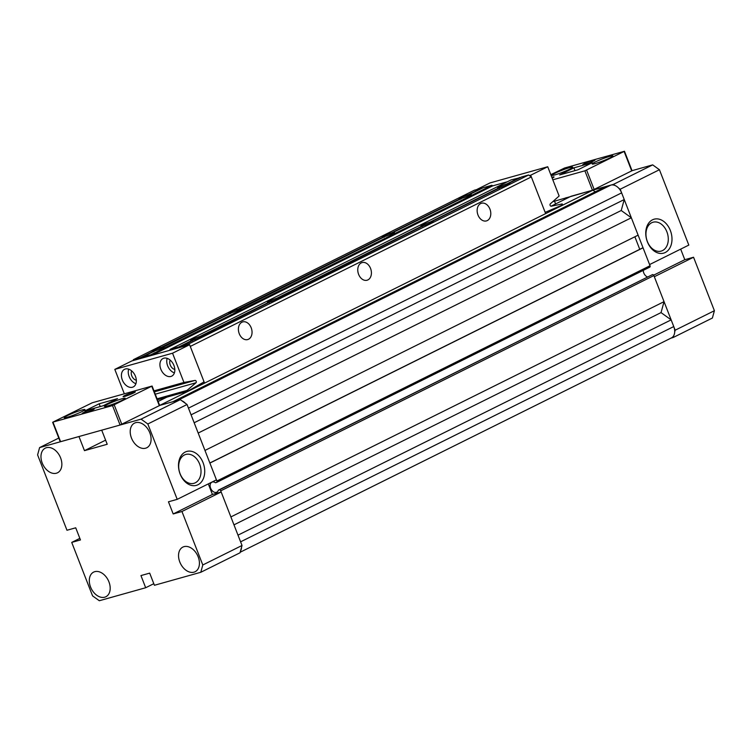 <?xml version="1.0" encoding="UTF-8"?>
<svg xmlns="http://www.w3.org/2000/svg" width="752" height="752" viewBox="0 0 752 752"><rect width="100%" height="100%" fill="white"/><g stroke="black" fill="none" stroke-linecap="round" stroke-linejoin="round"><path stroke-width="1.13" d="M552.814 179.803L584.887 170.807L592.473 190.256L552.964 201.649M554.412 200.925L555.587 203.942M595.246 191.816L592.914 190.134L571.031 196.272L551.019 206.217M166.869 397.131L158.117 401.483M592.914 190.134L159.659 405.431M610.84 185.105L177.688 400.384A10.481 7.2 63.6 0 1 177.716 400.374L172.875 401.728L606.027 186.458L610.84 185.105A10.481 7.2 63.6 0 1 621.631 192.869L188.47 408.139L191.083 414.831L624.235 199.553L621.631 192.869M181.899 400.788A10.481 7.2 63.6 0 1 185.462 403.354M631.342 217.779L198.19 433.049L204.967 450.439L638.119 235.16L631.342 217.779L621.227 210.504L194.166 422.746M621.227 210.504L624.235 199.553M639.764 249.335L634.867 236.777M216.689 482.361L649.634 267.195A1.307 0.902 63.6 0 0 650.038 265.729L643.045 247.803L642.565 247.934L209.855 462.988M643.045 247.803L209.893 463.082L216.886 481.007A1.307 0.902 63.6 0 1 216.482 482.464L215.486 482.746A5.565 3.826 63.6 0 0 211.857 482.192A5.565 3.826 63.6 0 0 210.917 488.885A5.565 3.826 63.6 0 0 216.82 492.165A5.565 3.826 63.6 0 0 218.371 490.163L652.529 274.602A1.307 0.902 63.6 0 1 653.873 275.58L220.721 490.849A1.307 0.902 63.6 0 0 219.368 489.881L218.371 490.163M647.434 276.924A5.565 3.826 63.6 0 1 643.27 270.372M240.161 552.241L671.423 337.911A10.481 7.2 63.6 0 0 673.754 326.565L671.151 319.873L661.036 312.606L664.044 301.655L230.883 516.925L220.721 490.849M664.044 301.655L653.873 275.58M661.036 312.606L233.975 524.849M671.151 319.873L237.989 535.151L240.602 541.835L673.754 326.565M241.552 547.202A10.481 7.2 63.6 0 1 240.49 551.066M670.342 230.469A17.625 12.699 -105.7 0 1 665.247 252.512A17.625 12.699 -105.7 0 1 647.406 241.871A17.625 12.699 -105.7 0 1 652.501 219.819A17.625 12.699 -105.7 0 1 670.342 230.469M647.359 241.514A15.002 10.81 74.3 0 0 661.168 251.102A15.002 10.81 74.3 0 0 666.883 231.804A15.002 10.81 74.3 0 0 653.074 222.216A15.002 10.81 74.3 0 0 647.359 241.514M673.642 335.787L673.172 337.507L671 338.118M653.657 275.166L684.799 259.694L693.551 257.24L654.325 276.727L675.174 330.203L674.704 331.923M620.212 189.222L649.587 264.572L688.813 245.086L659.429 169.726L620.212 189.222L618.623 188.085M574.096 195.407L613.463 184.372L615.051 185.509M673.172 337.507L712.398 318.021L714.4 310.717L675.174 330.203M693.551 257.24L714.4 310.717M680.682 249.119L684.799 259.694M613.463 184.372L652.689 164.876L659.429 169.726M631.652 170.779L652.689 164.876M203.078 462.696A17.625 12.699 -105.7 0 1 197.983 484.739A17.625 12.699 -105.7 0 1 180.142 474.089A17.625 12.699 -105.7 0 1 185.236 452.046A17.625 12.699 -105.7 0 1 203.078 462.696M180.095 473.741A15.002 10.81 74.3 0 0 193.913 483.329A15.002 10.81 74.3 0 0 199.618 464.031A15.002 10.81 74.3 0 0 185.81 454.443A15.002 10.81 74.3 0 0 180.095 473.741M108.937 581.86A13.762 9.456 63.6 0 1 105.872 596.75A13.762 9.456 63.6 0 1 90.56 587.011A13.762 9.456 63.6 0 1 93.624 572.112A13.762 9.456 63.6 0 1 108.937 581.86M149.836 432.87A13.762 9.456 63.6 0 1 146.772 447.76A13.762 9.456 63.6 0 1 131.459 438.021A13.762 9.456 63.6 0 1 134.523 423.122A13.762 9.456 63.6 0 1 149.836 432.87M198.171 556.837A13.762 9.456 63.6 0 1 195.106 571.736A13.762 9.456 63.6 0 1 179.794 561.988A13.762 9.456 63.6 0 1 182.858 547.089A13.762 9.456 63.6 0 1 198.171 556.837M60.602 457.883A13.762 9.456 63.6 0 1 57.537 472.782A13.762 9.456 63.6 0 1 42.225 463.035A13.762 9.456 63.6 0 1 45.289 448.145A13.762 9.456 63.6 0 1 60.602 457.883M153.812 583.693L145.681 587.735L140.944 575.581L149.686 573.127L154.423 585.282L200.793 572.281L240.02 552.786L242.022 545.482L221.173 492.005L212.421 494.459L173.195 513.954L168.457 501.8L177.209 499.347L216.435 479.851L187.051 404.501L180.311 399.65L159.274 405.544M212.421 494.459L208.304 483.893M58.788 438.059L39.602 447.59L37.6 454.894L66.975 530.254L75.726 527.801L80.464 539.955L71.722 542.408L92.571 595.885L99.311 600.735L145.681 587.735M177.209 499.347L147.834 423.987L141.085 419.137L101.717 430.182L107.216 444.272L84.468 450.655L78.969 436.555L39.602 447.59M187.051 404.501L147.834 423.987M180.311 399.65L141.085 419.137M221.173 492.005L181.946 511.501L173.195 513.954M242.022 545.482L202.796 564.978L181.946 511.501M200.793 572.281L202.796 564.978M79.844 538.366L71.722 542.408M105.609 440.146L84.468 450.655M489.937 209.112A9.174 6.608 -105.7 0 1 486.441 220.909A9.174 6.608 -105.7 0 1 477.999 215.044A9.174 6.608 -105.7 0 1 481.487 203.247A9.174 6.608 -105.7 0 1 489.937 209.112M251.187 327.759A9.174 6.608 -105.7 0 1 247.69 339.566A9.174 6.608 -105.7 0 1 239.249 333.7A9.174 6.608 -105.7 0 1 242.746 321.903A9.174 6.608 -105.7 0 1 251.187 327.759M370.557 268.436A9.174 6.608 -105.7 0 1 367.07 280.233A9.174 6.608 -105.7 0 1 358.619 274.367A9.174 6.608 -105.7 0 1 362.116 262.57A9.174 6.608 -105.7 0 1 370.557 268.436M269.16 302.765L268.436 302.407A6.552 0.62 158.7 0 1 267.383 302.464A6.552 0.62 158.7 0 1 269.113 301.317A6.552 0.62 158.7 0 1 276.792 298.253L278.202 298.384L423.667 225.638A6.552 0.62 -21.3 0 0 431.347 222.583A6.552 0.62 -21.3 0 0 433.077 221.426A6.552 0.62 -21.3 0 0 432.024 221.483L500.409 187.502A6.552 0.62 -21.3 0 0 508.089 184.437A6.552 0.62 -21.3 0 0 509.818 183.291A6.552 0.62 -21.3 0 0 508.766 183.347L521.634 176.946L528.637 174.981L531.335 176.927L545.548 213.389M133.085 360.575L133.33 359.7L140.323 357.736L141.132 358.055A0.79 0.536 -116.4 0 0 141.658 357.914L142.081 357.247L150.823 354.794L151.631 355.376L169.83 350.272L170.074 349.398L178.816 346.945L191.694 340.543A6.552 0.62 158.7 0 1 190.641 340.609A6.552 0.62 158.7 0 1 192.371 339.453A6.552 0.62 158.7 0 1 200.051 336.398L201.461 336.529L270.184 301.919A6.552 0.62 -21.3 0 0 277.864 298.864A6.552 0.62 -21.3 0 0 279.594 297.707A6.552 0.62 -21.3 0 0 278.541 297.764M230.667 313.556L229.943 313.199A6.552 0.62 158.7 0 1 228.89 313.255A6.552 0.62 158.7 0 1 230.62 312.108A6.552 0.62 158.7 0 1 238.299 309.044L239.709 309.185L385.174 236.429A6.552 0.62 -21.3 0 0 392.854 233.374A6.552 0.62 -21.3 0 0 394.584 232.218A6.552 0.62 -21.3 0 0 393.531 232.283L461.916 198.293A6.552 0.62 -21.3 0 0 469.596 195.238A6.552 0.62 -21.3 0 0 471.325 194.082A6.552 0.62 -21.3 0 0 470.273 194.138L483.141 187.737L491.893 185.283L492.701 185.866L507.403 181.749L492.701 185.866L151.631 355.376M140.323 357.736L153.201 351.344A6.552 0.62 158.7 0 1 152.148 351.4A6.552 0.62 158.7 0 1 153.878 350.244A6.552 0.62 158.7 0 1 161.558 347.189L162.968 347.321L231.691 312.71A6.552 0.62 -21.3 0 0 239.371 309.655A6.552 0.62 -21.3 0 0 241.101 308.499A6.552 0.62 -21.3 0 0 240.048 308.555M178.816 346.945L179.625 347.264A0.79 0.536 -116.4 0 0 180.151 347.114L193.443 340.054A6.552 0.62 -21.3 0 0 201.122 336.999A6.552 0.62 -21.3 0 0 202.852 335.843A6.552 0.62 -21.3 0 0 201.799 335.9M142.081 357.247L154.95 350.846A6.552 0.62 -21.3 0 0 162.629 347.791A6.552 0.62 -21.3 0 0 164.359 346.634A6.552 0.62 -21.3 0 0 163.306 346.7M276.792 298.253L421.919 226.126A6.552 0.62 158.7 0 1 420.866 226.183A6.552 0.62 158.7 0 1 422.596 225.036A6.552 0.62 158.7 0 1 430.276 221.981L431.676 222.113L432.024 221.483M238.299 309.044L383.426 236.918A6.552 0.62 158.7 0 1 382.373 236.983A6.552 0.62 158.7 0 1 384.103 235.827A6.552 0.62 158.7 0 1 391.783 232.772L392.666 233.054L393.531 232.283M430.276 221.981L498.661 187.991A6.552 0.62 158.7 0 1 497.608 188.047A6.552 0.62 158.7 0 1 499.337 186.891A6.552 0.62 158.7 0 1 507.017 183.836L507.891 184.118L508.766 183.347M391.783 232.772L460.168 198.782A6.552 0.62 158.7 0 1 459.115 198.838A6.552 0.62 158.7 0 1 460.844 197.691A6.552 0.62 158.7 0 1 468.524 194.627L469.925 194.768L470.273 194.138M133.33 359.7L474.399 190.19L481.816 188.404M170.074 349.398L511.144 179.888L520.309 177.604M531.335 176.927L190.265 346.437L204.478 382.9M180.574 346.456L187.568 344.491L188.376 345.074M187.568 344.491L528.637 174.981M200.051 336.398L268.436 302.407M422.643 226.484L421.919 226.126M507.017 183.836L519.886 177.434M150.823 354.794L491.893 185.283M161.558 347.189L229.943 313.199M384.15 237.284L383.426 236.918M468.524 194.627L481.393 188.235M192.418 340.9L191.694 340.543M153.925 351.701L153.201 351.344M499.384 188.348L498.661 187.991M460.891 199.139L460.168 198.782M160.815 369.166A9.823 6.749 -116.4 0 0 171.757 376.132A9.823 6.749 -116.4 0 0 173.938 365.491A9.823 6.749 -116.4 0 0 163.005 358.525A9.823 6.749 -116.4 0 0 160.815 369.166M167.179 358.366A9.823 6.749 -116.4 0 0 167.64 365.782A9.823 6.749 -116.4 0 0 174.398 372.898M122.322 379.967A9.823 6.749 -116.4 0 0 133.264 386.923A9.823 6.749 -116.4 0 0 135.445 376.282A9.823 6.749 -116.4 0 0 124.512 369.326A9.823 6.749 -116.4 0 0 122.322 379.967M128.686 369.157A9.823 6.749 -116.4 0 0 129.147 376.573A9.823 6.749 -116.4 0 0 135.905 383.699M136.328 380.239A5.894 4.051 63.6 0 1 131.769 375.84A5.894 4.051 63.6 0 1 131.694 370.905M174.821 369.448A5.894 4.051 63.6 0 1 170.262 365.04A5.894 4.051 63.6 0 1 170.187 360.114M172.546 353.205L183.949 382.458L194.984 380.427A1.307 0.94 -105.7 0 1 195.981 382.768L187.051 390.41L187.427 391.369L203.266 382.354A1.307 0.94 74.3 0 0 203.632 380.719L189.607 344.736L172.546 353.205L114.812 369.392L124.315 393.775M195.981 382.768L155.279 394.18M187.051 390.41L157.083 398.814M187.427 391.369L157.459 399.773M189.607 344.736L131.863 360.922L114.812 369.392M547.729 166.747L559.131 195.999L550.361 203.811A1.307 0.94 74.3 0 0 551.207 206.217L562.233 203.952L562.599 204.911L546.018 212.008A1.307 0.94 -105.7 0 1 544.702 211.209L530.668 175.225L547.729 166.747L489.984 182.933L476.665 189.56M529.446 175.564L530.668 175.225M122.068 398.748A11.139 1.053 158.7 0 1 125.199 398.297A11.139 1.053 158.7 0 1 119.032 401.747A11.139 1.053 158.7 0 1 107.574 405.948A11.139 1.053 158.7 0 1 104.443 406.39A11.139 1.053 158.7 0 1 110.61 402.94A11.139 1.053 158.7 0 1 122.068 398.748M81.827 410.028A11.139 1.053 158.7 0 1 84.957 409.586A11.139 1.053 158.7 0 1 78.791 413.036A11.139 1.053 158.7 0 1 67.332 417.228A11.139 1.053 158.7 0 1 64.202 417.68A11.139 1.053 158.7 0 1 70.368 414.23A11.139 1.053 158.7 0 1 81.827 410.028M124.945 396.37A6.552 0.62 -21.3 0 0 131.685 393.898A6.552 0.62 -21.3 0 0 135.313 391.867A6.552 0.62 -21.3 0 0 133.471 392.13A6.552 0.62 -21.3 0 0 126.731 394.603A6.552 0.62 -21.3 0 0 123.102 396.633A6.552 0.62 -21.3 0 0 124.945 396.37M83.961 413.327A6.552 0.62 -21.3 0 0 90.701 410.855A6.552 0.62 -21.3 0 0 94.329 408.825A6.552 0.62 -21.3 0 0 92.487 409.088A6.552 0.62 -21.3 0 0 85.747 411.56A6.552 0.62 -21.3 0 0 82.118 413.591A6.552 0.62 -21.3 0 0 83.961 413.327M52.997 422.079L112.509 405.582L152.101 386.039L92.242 402.771L52.997 422.079M117.528 398.635L99.161 403.786L84.863 410.883L103.231 405.732L117.528 398.635M52.649 422.314L60.235 441.762L120.094 425.03L159.678 405.478L152.101 386.039M99.161 403.786L100.251 406.578M555.061 174.84A11.139 1.053 158.7 0 1 551.93 175.282A11.139 1.053 158.7 0 1 558.097 171.832A11.139 1.053 158.7 0 1 569.555 167.63A11.139 1.053 158.7 0 1 572.686 167.188A11.139 1.053 158.7 0 1 566.519 170.638A11.139 1.053 158.7 0 1 555.061 174.84M595.302 163.551A11.139 1.053 158.7 0 1 592.172 163.992A11.139 1.053 158.7 0 1 598.338 160.543A11.139 1.053 158.7 0 1 609.797 156.35A11.139 1.053 158.7 0 1 612.927 155.908A11.139 1.053 158.7 0 1 606.761 159.349A11.139 1.053 158.7 0 1 595.302 163.551M552.175 178.168A6.552 0.62 -21.3 0 0 554.027 176.946A6.552 0.62 -21.3 0 0 552.184 177.209A6.552 0.62 -21.3 0 0 551.846 177.312M593.168 160.251A6.552 0.62 -21.3 0 0 586.428 162.723A6.552 0.62 -21.3 0 0 582.809 164.754A6.552 0.62 -21.3 0 0 584.642 164.491A6.552 0.62 -21.3 0 0 591.382 162.018A6.552 0.62 -21.3 0 0 595.011 159.988A6.552 0.62 -21.3 0 0 593.168 160.251M584.887 170.807L624.48 151.265L564.62 167.997L550.812 174.671M559.601 174.943L577.968 169.792L592.266 162.695L573.898 167.846L559.601 174.943M592.473 190.256L632.056 170.713L624.48 151.265M573.898 167.846L574.989 170.638M650.038 265.729L216.886 481.007M652.529 274.602L219.368 489.881M566.416 198.566L566.068 197.663M179.625 347.264L180.254 346.954M141.132 358.055L141.761 357.745M183.949 382.458L153.981 390.861M184.419 382.796L154.141 391.284M194.984 380.427L154.357 391.82M53.016 422.257L60.602 441.706M112.509 405.582L120.094 425.03M114.238 404.914L121.815 424.354M151.754 386.265L159.339 405.713M624.132 151.5L631.718 170.939M586.616 170.14L594.193 189.589M649.747 267.148L216.595 482.427"/></g></svg>
